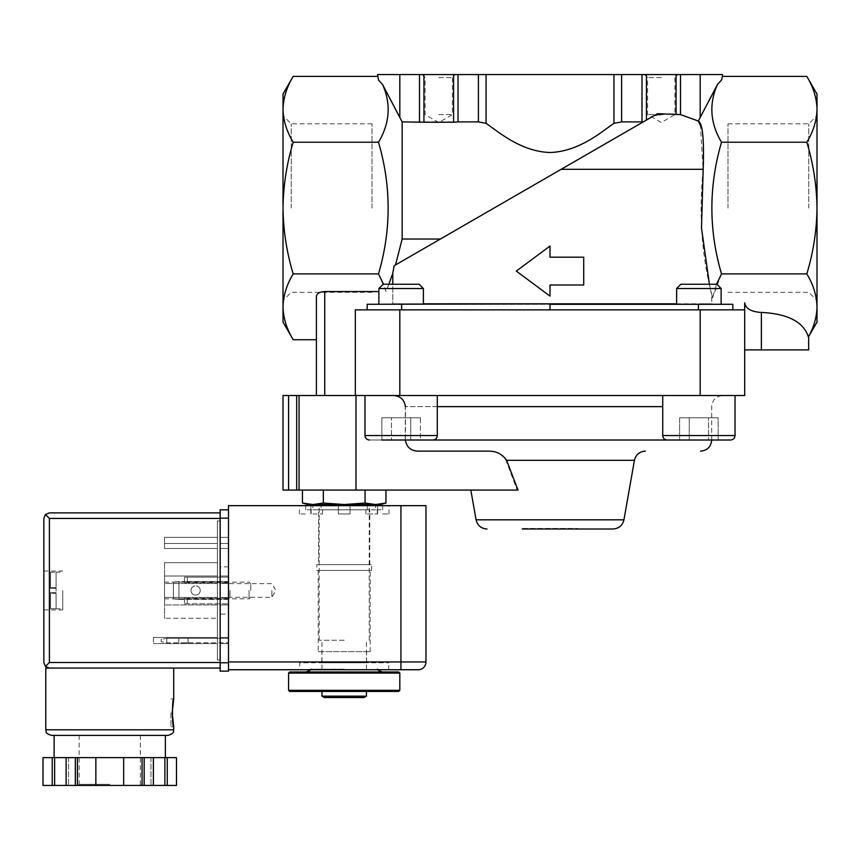 <?xml version="1.0" encoding="UTF-8"?>
<svg xmlns="http://www.w3.org/2000/svg" width="860" height="860" viewBox="0 0 860 860"><rect width="100%" height="100%" fill="white"/><g stroke="black" fill="none" stroke-linecap="round" stroke-linejoin="round"><path stroke-width="0.64" stroke-dasharray="4.3 3.22" d="M344.204 504.54L312.889 504.54L323.328 503.035L344.204 504.54L365.07 503.035L375.508 504.54L344.204 504.54M312.889 504.54L308.041 504.54M380.356 504.54L375.508 504.54M364.038 697.546L324.36 697.546M366.446 696.159L321.952 696.159M398.707 691.429L289.691 691.429M399.825 690.322L288.573 690.322M399.825 673.079L288.573 673.079M398.707 671.961L289.691 671.961M344.204 671.961L306.02 671.961L344.204 671.961M344.204 669.177L310.836 669.177L344.204 669.177M344.204 640.259L319.167 640.259L344.204 640.259M365.07 503.035L365.07 490.071L385.946 490.071L323.328 490.071L365.07 490.071M323.328 503.035L323.328 490.071L302.451 490.071L323.328 490.071M817 94.03L817 322.091M367.177 309.858L355.331 309.858L367.177 309.858L367.177 304.289L550.002 304.289L367.177 304.289L367.177 309.858L698.406 309.858L367.177 309.858L367.177 304.289L732.838 304.289L732.838 309.858L698.406 309.858L744.685 309.858L744.685 302.795C745.695 308.643 751.264 311.847 761.38 312.438C787.782 313.707 803.455 321.866 808.4 336.894L808.4 336.894C813.925 327.058 816.785 317.028 817 306.816C816.721 295.593 813.334 284.628 806.82 273.899C813.302 252.507 816.699 230.555 817 208.066L817 115.595L817 208.066C816.699 185.566 813.302 163.615 806.82 142.233C813.323 131.483 816.71 120.507 817 109.306C816.721 98.094 813.334 87.118 806.82 76.389M646.43 120.078L643.248 121.916L621.619 121.894L613.943 123.356C602.72 130.849 579.737 151.532 550.024 152.51C520.343 151.586 497.198 130.784 486.072 123.356L478.396 121.894L402.158 121.894L402.158 239.037L395.525 264.934L653.837 115.799L669.456 113.703L653.837 115.799L646.43 120.078L646.43 74.562L676.078 74.562L676.078 114.014L680.518 114.606L698.32 121.023L709.07 100.749M722.443 76.389L721.153 80.689L717.455 84.495C708.812 103.845 710.156 123.087 721.508 142.233C708.672 186.007 708.672 229.889 721.508 273.899L806.82 273.899M721.508 142.233L806.82 142.233M676.078 74.562L722.443 74.562M550.002 296.119L516.301 271.083L550.002 246.046L516.301 271.083L550.002 296.119L550.002 284.993L583.714 284.993L583.714 257.183L550.002 257.183L550.002 246.046L550.002 257.183L583.714 257.183L583.714 284.993L550.002 284.993L550.002 296.119L550.002 284.993L583.714 284.993L583.714 257.183L550.002 257.183L550.002 246.046L516.301 271.083L550.002 296.119M676.078 114.014L657.481 113.703L394.127 265.74L440.395 239.037L402.158 239.037M646.43 74.562L641.99 74.562L641.99 121.894M377.572 74.562L641.99 74.562M661.254 74.562L644.57 74.562L661.254 74.562M438.761 74.562L455.445 74.562L438.761 74.562M283.015 94.03L283.015 208.066C283.316 185.566 286.713 163.615 293.195 142.233C286.692 131.483 283.305 120.507 283.015 109.306M377.572 76.389L378.862 80.689L382.56 84.495C391.203 103.845 389.86 123.087 378.507 142.233C391.343 186.007 391.343 229.889 378.507 273.899L293.195 273.899C286.713 252.507 283.316 230.555 283.015 208.066L283.015 322.091M709.425 284.262L712.51 297.807L716.498 284.262M744.685 349.902L744.685 309.858L744.685 349.902L808.658 349.902M550.002 303.827L392.784 303.827L550.002 303.827L550.002 309.858M732.838 309.858L732.838 304.289L732.838 309.858L744.685 309.858L355.331 309.858L355.331 395.514L744.685 395.514L744.685 309.858M676.626 303.827L711.704 303.827L711.704 296.775L712.51 297.807L711.704 296.775L711.811 303.827L392.784 303.827L392.784 284.262M711.79 304.289L711.79 304.289C698.761 304.289 698.761 304.289 711.79 304.289C698.761 304.289 698.761 304.289 711.79 304.289L732.838 304.289L711.79 304.289M711.811 303.827C698.449 303.827 698.449 303.827 711.811 303.827C698.449 303.827 698.449 303.827 711.811 303.827M721.508 273.899L712.51 297.807C701.738 257.355 698.621 214.527 703.179 169.323L700.362 125.517M643.248 121.916L440.395 239.037M399.825 74.562L399.825 117.54L402.158 121.894M378.507 142.233L293.195 142.233M293.195 339.732C286.692 328.982 283.305 318.006 283.015 306.816C283.295 295.593 286.681 284.628 293.195 273.899M388.86 284.262L386.065 291.562L383.528 284.262M394.127 265.74L392.784 273.319L392.784 303.827L423.389 303.827M698.879 304.289L676.626 304.289L698.879 304.289M401.136 304.289L423.389 304.289L401.136 304.289M378.507 273.899L386.065 291.562L392.784 273.319M316.394 339.732L316.394 296.377C316.888 293.454 319.673 291.852 324.736 291.562L378.884 291.562M612.986 529.008L522.192 529.008L577.823 529.008L522.192 529.008L522.192 528.448L577.823 528.448L522.192 528.448M355.331 395.514L355.331 309.858L355.331 395.514L324.736 395.514L324.736 291.562M518.01 490.071L299.076 490.071L299.076 395.514L324.736 395.514M417.992 451.135L487.491 451.135C495.478 450.887 501.638 453.951 505.981 460.326L517.139 490.071M735.031 395.514L662.727 395.514L735.031 395.514L662.727 395.514L735.031 395.514L735.031 435.558L662.727 435.558C662.985 438.267 664.468 439.75 667.177 440.008L718.143 440.008L718.143 417.767L689.247 417.767L718.143 417.767L708.511 417.767L718.143 417.767L718.143 440.008L405.243 440.008C406.318 447.071 410.489 450.78 417.777 451.135L487.942 451.135M381.872 440.008L381.872 417.767L410.768 417.767L381.872 417.767L391.504 417.767L381.872 417.767L381.872 440.008L410.768 440.008L369.435 440.008L432.838 440.008L401.136 440.008L420.4 440.008L420.4 417.767L391.504 417.767L420.4 417.767L410.768 417.767L420.4 417.767L420.4 440.008L405.436 440.008L405.436 406.64L437.288 406.64M405.243 440.008L405.243 406.64C404.211 399.642 400.094 395.933 392.912 395.514L722.83 395.514L392.912 395.514M299.076 395.514L283.015 395.514M401.136 395.514L364.984 395.514L401.136 395.514M355.986 490.071L355.986 395.514M299.076 490.071L296.689 490.071L296.689 395.514M283.015 490.071L296.689 490.071M808.776 208.066L808.776 123.819L808.776 208.066M728.001 208.066L728.001 123.819L728.001 208.066M372.014 208.066L372.014 123.819L372.014 208.066M291.239 208.066L291.239 123.819L291.239 208.066M438.761 114.617L452.435 114.617L438.761 114.617M438.761 77.583L452.435 77.583L438.761 77.583M661.254 114.617L647.58 114.617L661.254 114.617M661.254 77.583L647.58 77.583L661.254 77.583M689.247 440.008L689.247 417.767L689.247 440.008L689.247 417.767L679.604 417.767L708.511 417.767L679.604 417.767L679.604 440.008L708.511 440.008L679.604 440.008L679.604 417.767L689.247 417.767L689.247 440.008L708.511 440.008L708.511 417.767L708.511 440.008M721.132 304.289L721.132 288.53L676.626 288.53L721.132 288.53L676.626 288.53L676.626 304.289M721.132 288.53L716.864 284.262L680.894 284.262L716.864 284.262L680.894 284.262L676.626 288.53M423.389 304.289L423.389 288.53L378.884 288.53L423.389 288.53L378.884 288.53L378.884 304.289M423.389 288.53L419.121 284.262L383.151 284.262L419.121 284.262L383.151 284.262L378.884 288.53M410.768 440.008L410.768 417.767L410.768 440.008L410.768 417.767L410.768 440.008L391.504 440.008L391.504 417.767L391.504 440.008M667.177 440.008L730.581 440.008M166.765 638.313L166.765 642.764L161.196 641.775L166.765 642.764L228.502 642.764L166.765 642.764L166.765 638.313L161.196 639.292L161.196 641.775L161.196 639.292L166.765 638.313L228.502 638.313L166.765 638.313M183.449 638.313L188.071 638.313L183.449 638.313M183.449 642.764L188.071 642.764L183.449 642.764M184.513 599.377L178.945 599.377L184.513 599.377L178.945 599.377L178.945 581.575L184.513 581.575L173.376 582.059L184.513 581.575L173.376 582.059L178.945 581.575L178.945 599.377L173.376 598.883L184.513 599.377L184.513 603.827L184.513 598.259L184.513 599.377L184.513 598.259L184.513 599.377L228.502 599.377L228.502 603.827L228.502 577.125L228.502 599.377L228.502 598.259L228.502 599.377L184.513 599.377M173.376 598.883L173.376 582.059L173.376 598.883L178.945 599.377L178.945 581.575L178.945 599.377L173.376 598.883L173.376 582.059L173.376 598.883M184.513 581.575L184.513 577.125L184.513 582.682L184.513 577.125L184.513 581.575L228.502 581.575L228.502 598.259L228.502 577.125L228.502 581.575L184.513 581.575L228.502 581.575L187.286 581.575L187.286 577.125L228.502 577.125L184.513 577.125L228.502 577.125L184.513 577.125L187.286 577.125L187.286 581.575L184.513 581.575L228.502 581.575L184.513 581.575M184.513 603.827L228.502 603.827L184.513 603.827M187.286 603.827L187.286 599.377L187.286 603.827M228.502 661.953L228.502 505.648L400.932 505.648L400.932 661.953L228.502 661.953L228.502 669.736L388.698 669.736L299.699 669.736L299.699 662.78L388.698 662.78L299.699 662.78M400.932 505.648L425.969 505.648L425.969 661.953A7.783 7.783 0 0 1 418.175 669.736A7.783 7.783 0 0 0 425.969 661.953L400.932 661.953L400.932 669.736M338.378 509.819L338.378 505.648L321.092 505.648L367.306 505.648L338.356 505.648L338.378 509.819L321.092 509.819L321.092 505.648L305.698 505.648L321.092 505.648L321.092 509.819L350.02 509.819L350.02 505.648L350.02 509.819L367.306 509.819L367.306 505.648L382.7 505.648L367.306 505.648L367.306 509.819L338.378 509.819M305.698 509.819L305.698 505.648L299.42 505.648L305.698 505.648L305.698 509.819L312.857 509.819L312.857 505.648L312.857 509.819L305.698 509.819M382.7 509.819L382.7 505.648L388.978 505.648L382.7 505.648L382.7 509.819L375.54 509.819L375.54 505.648L375.54 509.819L382.7 509.819M228.502 638.313L228.502 642.764L228.502 638.313M228.502 590.476L228.502 598.818L228.502 590.476M321.844 662.78L366.564 662.78L321.844 662.78L321.844 651.654L366.564 651.654L321.844 651.654M318.2 651.654L370.208 651.654L318.2 651.654L318.2 570.449L370.208 570.449L318.2 570.449M316.802 570.449L371.595 570.449L316.802 570.449L316.802 564.611L371.595 564.611L316.802 564.611M318.619 564.611L369.789 564.611L318.619 564.611L318.619 509.819L369.789 509.819L318.619 509.819M321.092 509.819L312.857 509.819L321.092 509.819M375.54 509.819L365.898 509.819L375.54 509.819M305.268 513.99L299.42 513.99L305.268 513.99M312.857 513.99L322.511 513.99L312.857 513.99M338.378 513.99L350.041 513.99L338.356 513.99L338.356 505.648L338.356 513.99M367.306 513.99L377.572 513.99L367.306 513.99M382.7 513.99L388.978 513.99L382.7 513.99M200.251 590.476A4.612 4.612 0 0 1 193.317 594.475A4.612 4.612 0 0 1 193.317 586.477A4.612 4.612 0 0 1 200.251 590.476A4.612 4.612 0 0 1 193.317 594.475A4.612 4.612 0 0 1 193.317 586.477A4.612 4.612 0 0 1 200.251 590.476M191.017 590.476A4.612 4.612 0 0 0 197.94 594.475A4.612 4.612 0 0 0 197.94 586.477A4.612 4.612 0 0 0 191.017 590.476A4.612 4.612 0 0 0 197.94 594.475A4.612 4.612 0 0 0 197.94 586.477A4.612 4.612 0 0 0 191.017 590.476M271.889 590.476L271.889 597.313L271.889 590.476M230.007 590.476L230.007 597.313L230.007 590.476M45.784 668.07L173.72 668.07L49.396 668.07L45.462 666.436L49.396 662.501L49.396 518.44L45.462 514.506L49.396 512.883M50.514 587.692L50.514 572.255L50.514 588.251L50.514 572.255L50.514 587.692L56.072 587.692L56.072 592.701L56.072 588.251L50.514 588.251L56.072 588.251L56.072 572.115L56.072 587.692L50.514 587.692M50.514 592.701L50.514 608.697L50.514 592.701L56.072 592.701L50.514 592.701M50.514 608.697L50.514 593.25L50.514 608.697L56.072 608.826L56.072 592.701L56.072 608.697L50.514 608.697M217.376 643.592L217.376 637.475L217.376 643.592L153.413 643.592L217.376 643.592M217.376 583.521L217.376 604.935L217.376 576.007L217.376 583.521L164.54 583.521L217.376 583.521L164.54 583.521L164.54 597.431L217.376 597.431L164.54 597.431L164.54 604.935L217.376 604.935L164.54 604.935L164.54 576.007L217.376 576.007L164.54 576.007L164.54 583.521L217.376 583.521M217.376 660.007L217.376 520.945L217.376 660.007L220.16 660.007L220.16 520.945L220.16 660.007L217.376 660.007M217.376 548.476L217.376 537.35L217.376 548.476L217.376 543.477L217.376 548.476L164.54 548.476L217.376 548.476L164.54 548.476L164.54 543.477L217.376 543.477L164.54 543.477L164.54 548.476L217.376 548.476M217.376 618.286L217.376 562.666L217.376 618.286L164.54 618.286L217.376 618.286M77.432 785.438L77.432 757.617L43.011 757.617L43.011 785.438L176.494 785.438M153.37 785.438L150.962 785.438L153.37 785.438L153.37 757.617L150.962 757.617L157.917 757.617L109.747 757.617L176.494 757.617M66.123 785.438L68.531 785.438L66.123 785.438L66.123 757.617M109.747 785.438L78.045 785.438L109.747 785.438M75.325 757.617L75.325 785.438M176.483 757.617L176.483 785.438M77.432 757.617L144.168 757.617L144.168 785.438M142.061 757.617L142.061 785.438M144.168 757.617L153.37 757.617M43.838 590.476L43.838 609.944L43.838 590.476M45.462 666.436L43.838 662.501L43.838 518.44L45.462 514.506M220.16 518.44L220.16 668.07L220.16 512.883L220.16 518.44L49.396 518.44M51.342 735.375L168.151 735.375M109.747 735.375L165.367 735.375M95.847 757.617L95.847 785.438M123.657 757.617L123.657 785.438M150.962 757.617L150.962 785.438L150.962 757.617M164.873 757.617L164.873 785.438M167.281 757.617L167.281 785.438M68.531 757.617L68.531 785.438L68.531 757.617M54.621 757.617L54.621 785.438M52.213 757.617L52.213 785.438M228.502 509.819L228.502 518.161L228.502 509.819L220.16 509.819L220.16 671.122L228.502 671.122L228.502 518.161L228.502 662.78L220.16 662.78M228.502 614.115L228.502 566.837L228.502 614.115L220.16 614.115L220.16 566.837L220.16 614.115M228.502 643.592L228.502 637.475L228.502 643.592L220.16 643.592L220.16 637.475L220.16 643.592L228.502 643.592M228.502 583.521L228.502 604.935L228.502 576.007L228.502 583.521L220.16 583.521L220.16 604.935L220.16 576.007L220.16 604.935L220.16 583.521L228.502 583.521M228.502 548.476L228.502 537.35L228.502 548.476L228.502 543.477L228.502 548.476L220.16 548.476L220.16 537.35L220.16 548.476L220.16 543.477L220.16 548.476L228.502 548.476M217.376 520.945L220.16 520.945L217.376 520.945M164.54 537.35L217.376 537.35L164.54 537.35L164.54 548.476L164.54 537.35M228.502 537.35L220.16 537.35L228.502 537.35M228.502 543.477L220.16 543.477L228.502 543.477M228.502 576.007L220.16 576.007L228.502 576.007M228.502 597.431L220.16 597.431L228.502 597.431M228.502 604.935L220.16 604.935L228.502 604.935M164.54 576.007L217.376 576.007L164.54 576.007L164.54 604.935L217.376 604.935L164.54 604.935L164.54 597.431L217.376 597.431L164.54 597.431L164.54 576.007M153.413 637.475L217.376 637.475L153.413 637.475L153.413 643.592L153.413 637.475M228.502 637.475L220.16 637.475L228.502 637.475M164.54 562.666L217.376 562.666L164.54 562.666L164.54 618.286L164.54 562.666M164.54 590.476L164.54 598.818L164.54 590.476M249.045 590.476L249.045 598.818L249.045 590.476M250.754 590.476L250.754 583.832L250.754 590.476M62.748 590.476L62.748 609.944L62.748 590.476M50.514 572.255L56.072 572.255L50.514 572.255M50.514 588.251L56.072 588.251L50.514 588.251M170.936 712.843L170.936 726.754L170.936 712.843M700.191 74.562L700.191 117.54M680.518 74.562L680.518 114.606M621.619 74.562L621.619 121.894M613.943 74.562L613.943 123.356M486.072 74.562L486.072 123.356M478.396 74.562L478.396 121.894M458.025 74.562L458.025 121.894M453.585 74.562L453.585 122.227M423.937 74.562L423.937 122.227M419.497 74.562L419.497 121.894M761.38 349.902L761.38 312.438M401.609 304.289L401.609 309.858M698.406 304.289L698.406 309.858M561.129 169.323L703.179 169.323M700.191 395.514L700.191 309.858M399.825 395.514L399.825 309.858M623.941 519.816L476.075 519.816M634.433 460.326L505.981 460.326M662.727 406.64L405.243 406.64M288.573 490.071L288.573 395.514M432.838 440.008C435.547 439.75 437.031 438.267 437.288 435.558L364.984 435.558C365.242 438.267 366.725 439.75 369.435 440.008M184.513 598.259L228.502 598.259L184.513 598.259M184.513 582.682L228.502 582.682L184.513 582.682M45.784 729.807L173.72 729.807M49.396 662.501L220.16 662.501M109.747 784.32L79.152 784.32L109.747 784.32M228.502 518.161L220.16 518.161M56.072 593.25L50.514 593.25L56.072 593.25M310.836 669.177L310.46 669.736M377.572 669.177L377.938 669.736M366.446 669.177L366.446 640.259M321.952 669.177L321.952 640.259M369.23 640.259L369.23 505.648M319.167 640.259L319.167 505.648M711.704 440.008L711.704 406.64C712.359 399.879 716.068 396.17 722.83 395.514M577.823 528.448L577.823 529.008M728.001 292.303L808.776 292.303L817 300.538M728.001 123.819L808.776 123.819L817 115.595M372.014 123.819L291.239 123.819L283.015 115.595M372.014 292.303L291.239 292.303L283.015 300.538M422.077 74.562L425.087 77.583L425.087 114.617L438.761 122.507L452.435 114.617L452.435 77.583L455.445 74.562M644.57 74.562L647.58 77.583L647.58 114.617L661.254 122.507L674.928 114.617L674.928 77.583L677.938 74.562M437.288 435.558L437.288 395.514M364.984 435.558L364.984 395.514M662.727 435.558L662.727 395.514M388.698 669.736L388.698 662.78M366.564 662.78L366.564 651.654M370.208 651.654L370.208 570.449M371.595 570.449L371.595 564.611M369.789 564.611L369.789 509.819M311.105 513.99L311.105 509.819M299.42 513.99L299.42 505.648M322.511 513.99L322.511 509.819L322.511 513.99M310.825 513.99L310.825 505.648L310.825 513.99M350.041 513.99L350.041 505.648L350.041 513.99M377.572 513.99L377.572 505.648L377.572 513.99M365.898 513.99L365.898 509.819L365.898 513.99M388.978 513.99L388.978 505.648M377.293 513.99L377.293 509.819M178.837 638.313L178.837 642.764M188.071 638.313L188.071 642.764M228.502 598.818L230.007 597.313L271.889 597.313L275.834 590.476L271.889 583.639L230.007 583.639L228.502 582.134M79.152 735.375L79.152 784.32L78.045 785.438M140.341 735.375L140.341 784.32L141.448 785.438M228.502 566.837L220.16 566.837M164.54 598.818L249.045 598.818L250.754 597.109M164.54 582.134L249.045 582.134L250.754 583.832M43.838 609.944L62.748 609.944M43.838 571.008L62.748 571.008M56.072 608.826L62.748 608.826M56.072 572.115L62.748 572.115M170.936 726.754L173.72 726.754M170.936 698.943L173.72 698.943"/><path stroke-width="1.29" d="M302.451 490.071L302.451 503.035L308.041 504.54L312.889 504.54L302.451 503.035L312.889 504.54L344.204 504.54L323.328 503.035L312.889 504.54M375.508 504.54L365.07 503.035L344.204 504.54L380.356 504.54L385.946 503.035L375.508 504.54L385.946 503.035L385.946 490.071M366.446 696.159L321.952 696.159L324.36 697.546L364.038 697.546L366.446 696.159L366.446 691.429M288.573 690.322L289.691 691.429L398.707 691.429L399.825 690.322L399.825 673.079L288.573 673.079L288.573 690.322L399.825 690.322M288.573 673.079L289.691 671.961L398.707 671.961L399.825 673.079M323.328 503.035L323.328 490.071M365.07 503.035L365.07 490.071M817 109.306C816.721 120.529 813.334 131.505 806.82 142.233C813.302 163.626 816.699 185.566 817 208.066L817 94.03L806.82 76.389C813.323 87.139 816.71 98.115 817 109.306M744.685 349.902L808.658 349.902L808.658 336.539L817 322.091L817 208.066C816.699 230.566 813.302 252.507 806.82 273.899C813.323 284.649 816.71 295.614 817 306.816C816.796 317.05 813.925 327.079 808.4 336.894L808.4 336.894C803.455 321.866 787.782 313.707 761.38 312.438C751.264 311.847 745.695 308.643 744.685 302.795L744.685 309.858L355.331 309.858L355.331 395.514L316.394 395.514L316.394 296.377C316.888 293.454 319.673 291.852 324.736 291.562L378.884 291.562M399.825 74.562L423.937 74.562L423.937 122.227L402.158 121.894L382.56 84.495L399.825 117.54L399.825 74.562L377.572 74.562L378.518 80.098L382.56 84.495C391.203 103.931 389.849 123.173 378.507 142.233L293.195 142.233C286.713 163.626 283.316 185.566 283.015 208.066L283.015 109.306C283.295 98.094 286.681 87.118 293.195 76.389C286.692 87.139 283.305 98.115 283.015 109.306L283.015 94.03L293.195 76.389L377.572 76.389M423.937 74.562L453.585 74.562L453.585 122.227L423.937 122.227M453.585 74.562L458.025 74.562L458.025 121.894L453.585 122.227M458.025 74.562L478.396 74.562L478.396 121.894L458.025 121.894M478.396 74.562L486.072 74.562L486.072 123.356L478.396 121.894M486.072 74.562L613.943 74.562L613.943 123.356C602.817 130.784 579.672 151.586 549.991 152.51C520.279 151.532 497.295 130.849 486.072 123.356M613.943 74.562L621.619 74.562L621.619 121.894L613.943 123.356M621.619 74.562L641.99 74.562L641.99 121.894L621.619 121.894M641.99 121.894L643.248 121.916M641.99 74.562L646.43 74.562L646.43 120.078M440.395 239.037L402.158 239.037L395.525 264.934L394.127 265.74L657.481 113.692L680.518 114.606L698.32 121.023L700.362 125.517M806.82 76.389L722.443 76.389L722.443 74.562L646.43 74.562M722.443 76.389L721.497 80.098L717.455 84.495L698.32 121.023C702.588 123.066 704.211 139.169 703.179 169.323L701.491 227.943L709.425 284.262M716.498 284.262L721.508 273.899C708.672 230.125 708.672 186.233 721.508 142.233C710.166 123.173 708.812 103.931 717.455 84.495L709.07 100.749M721.508 142.233L806.82 142.233M583.714 284.993L583.714 257.183L550.002 257.183L550.002 246.046L516.301 271.083L550.002 296.119L550.002 284.993L583.714 284.993M721.508 273.899L806.82 273.899M293.195 339.732L283.015 322.091L283.015 208.066C283.316 230.566 286.713 252.507 293.195 273.899C286.692 284.649 283.305 295.614 283.015 306.816C283.295 318.028 286.681 329.004 293.195 339.732L316.394 339.732L316.394 395.514L283.015 395.514L283.015 490.071L283.015 395.514M283.015 109.306C283.295 120.529 286.681 131.505 293.195 142.233M402.158 239.037L402.158 121.894M550.002 309.858L550.002 304.289L732.838 304.289L732.838 309.858M550.002 303.827L367.177 304.289L367.177 309.858M383.528 284.262L378.507 273.899C391.343 230.125 391.343 186.233 378.507 142.233M378.507 273.899L293.195 273.899M392.784 284.262L392.784 273.319L388.86 284.262M392.784 273.319L394.127 265.74M423.389 303.827L676.626 303.827M522.192 529.008L612.986 529.008C618.856 528.588 622.5 525.524 623.941 519.816L634.433 460.326C635.862 454.628 639.517 451.554 645.387 451.135M744.685 309.858L744.685 395.514L355.331 395.514M355.986 395.514L355.986 490.071L518.01 490.071L506.626 460.326C502.229 453.951 496.005 450.887 487.942 451.135L417.992 451.135C410.704 450.78 406.511 447.071 405.436 440.008M487.491 451.135L417.777 451.135M405.436 406.64C404.404 399.642 400.287 395.933 393.095 395.514M355.986 490.071L283.015 490.071M381.872 440.008L730.581 440.008C733.29 439.75 734.773 438.267 735.031 435.558L735.031 395.514M689.247 440.008L708.511 440.008M676.626 304.289L676.626 288.53L721.132 288.53L721.132 304.289M676.626 288.53L680.894 284.262L716.864 284.262L721.132 288.53M391.504 440.008L410.768 440.008M378.884 304.289L378.884 288.53L423.389 288.53L423.389 304.289M378.884 288.53L383.151 284.262L419.121 284.262L423.389 288.53M299.699 669.736L418.175 669.736L228.502 669.736L228.502 505.648L400.932 505.648L400.932 661.953L228.502 661.953M400.932 505.648L425.969 505.648L425.969 661.953L400.932 661.953L400.932 669.736M418.175 669.736A7.783 7.783 0 0 0 425.969 661.953A7.783 7.783 0 0 1 418.175 669.736M220.16 662.501L49.396 662.501L45.462 666.436L49.396 668.07L220.16 668.07L45.784 668.07L45.784 729.807C46.848 731.484 43.763 732.752 51.342 735.375L168.151 735.375C175.741 732.752 172.645 731.484 173.72 729.807L45.784 729.807M172.183 712.843L173.72 726.754C172.064 727.571 172.064 698.116 173.72 698.943L172.183 712.843M176.483 785.438L176.483 757.617L176.494 785.438L43 785.438L43.011 757.617L43 785.438M176.483 757.617L75.325 757.617L75.325 785.438M77.432 757.617L77.432 785.438M142.061 757.617L142.061 785.438M144.168 757.617L144.168 785.438M75.325 757.617L43.011 757.617M45.462 666.436L43.838 662.501L43.838 518.44L45.462 514.506L49.396 518.44L220.16 518.44M49.396 512.883L220.16 512.883L49.396 512.883L45.462 514.506M165.367 757.617L165.367 735.375L109.747 735.375M167.281 757.617L167.281 785.438M164.873 757.617L164.873 785.438M153.37 757.617L153.37 785.438M123.657 757.617L123.657 785.438M95.847 757.617L95.847 785.438M66.123 757.617L66.123 785.438M54.621 757.617L54.621 785.438M52.213 757.617L52.213 785.438M220.16 662.78L228.502 662.78L228.502 671.122L220.16 671.122L220.16 509.819L228.502 509.819M419.497 74.562L419.497 121.894M676.078 74.562L676.078 114.014M680.518 74.562L680.518 114.606M700.191 74.562L700.191 117.54M703.179 169.323L561.129 169.323M761.38 349.902L761.38 312.438M698.406 304.289L698.406 309.858M401.609 304.289L401.609 309.858M324.736 395.514L324.736 291.562M399.825 395.514L399.825 309.858M700.191 395.514L700.191 309.858M487.029 529.008C481.159 528.588 477.515 525.524 476.075 519.816L623.941 519.816M506.626 460.326L634.433 460.326M437.288 406.64L662.727 406.64M288.573 490.071L288.573 395.514M296.689 490.071L296.689 395.514M299.076 490.071L299.076 395.514M667.177 440.008C664.468 439.75 662.985 438.267 662.727 435.558L735.031 435.558C734.773 438.267 733.29 439.75 730.581 440.008M369.435 440.008C366.725 439.75 365.242 438.267 364.984 435.558L437.288 435.558C437.031 438.267 435.547 439.75 432.838 440.008M49.396 662.501L49.396 518.44M228.502 518.161L220.16 518.161M321.952 696.159L321.952 691.429M310.836 669.177C311.406 669.661 309.804 670.585 306.02 671.961M377.572 669.177C376.992 669.661 378.594 670.585 382.388 671.961M369.23 505.648L369.23 504.54M319.167 505.648L319.167 504.54M711.704 440.008C711.048 446.77 707.339 450.479 700.577 451.135M476.075 519.816L470.829 490.071M662.727 435.558L662.727 395.514M437.288 435.558L437.288 395.514M364.984 435.558L364.984 395.514M173.72 668.07L173.72 698.943M173.72 726.754L173.72 729.807M54.126 735.375L54.126 757.617"/></g></svg>
